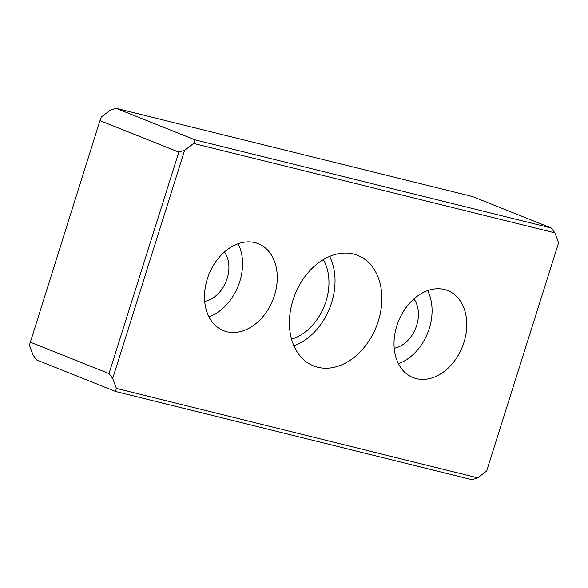 <?xml version="1.0" encoding="UTF-8"?>
<svg xmlns="http://www.w3.org/2000/svg" width="588" height="588" viewBox="0 0 588 588"><rect width="100%" height="100%" fill="white"/><g stroke="black" fill="none" stroke-linecap="round" stroke-linejoin="round"><path stroke-width="0.88" d="M224.418 251.987A29.268 21.513 -68.2 0 1 227.159 278.514A29.268 21.513 -68.2 0 1 204.705 301.35M238.125 243.719A46.842 34.427 -68.2 0 1 239.75 281.63A46.842 34.427 -68.2 0 1 208.946 316.792M274.449 295.485A46.842 34.427 -68.2 0 1 223.521 330.684A46.842 34.427 -68.2 0 1 207.329 278.874A46.842 34.427 -68.2 0 1 258.264 243.682A46.842 34.427 -68.2 0 1 274.449 295.485M413.93 298.888A29.268 21.513 -68.2 0 1 416.671 325.414A29.268 21.513 -68.2 0 1 394.217 348.243M427.638 290.612A46.842 34.427 -68.2 0 1 429.255 328.53A46.842 34.427 -68.2 0 1 398.458 363.685M463.961 342.385A46.842 34.427 -68.2 0 1 413.026 377.584A46.842 34.427 -68.2 0 1 396.841 325.774A46.842 34.427 -68.2 0 1 447.769 290.575A46.842 34.427 -68.2 0 1 463.961 342.385M293.008 300.078A59.513 43.74 -68.2 0 1 356.387 254.869A59.513 43.74 -68.2 0 1 378.282 321.18A59.513 43.74 -68.2 0 1 312.265 365.346A59.513 43.74 -68.2 0 1 293.008 300.078M293.912 345.803A57.367 42.16 111.8 0 0 331.581 302.769A57.367 42.16 111.8 0 0 329.625 256.383M291.567 339.173A49.546 36.412 111.8 0 0 325.98 301.379A49.546 36.412 111.8 0 0 323.349 259.58M486.658 470.995L558.6 242.815L486.658 470.995L477.691 477.816L116.365 388.396L115.608 391.49L471.892 479.661L477.691 477.816M115.608 391.49L36.765 360.003L33.075 355.137L29.4 345.185L99.982 120.628L101.342 117.005L110.309 110.184L116.108 108.339L472.392 196.51L551.235 227.997L194.959 139.826L193.599 143.443L554.925 232.863L558.6 242.815M116.365 388.396L112.69 378.444L184.632 150.271L193.599 143.443M99.982 120.628L178.826 152.116L109.001 373.578L112.69 378.444M184.632 150.271L178.826 152.116M194.959 139.826L116.108 108.339M109.001 373.578L30.15 342.091M554.925 232.863L551.235 227.997"/></g></svg>
